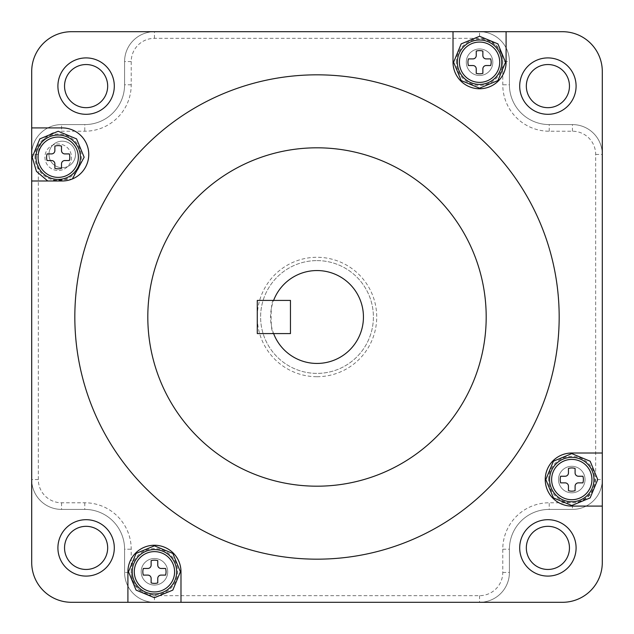<?xml version="1.0" encoding="UTF-8"?>
<svg xmlns="http://www.w3.org/2000/svg" width="634" height="634" viewBox="0 0 634 634"><rect width="100%" height="100%" fill="white"/><g stroke="black" fill="none" stroke-linecap="round" stroke-linejoin="round"><path stroke-width="0.48" stroke-dasharray="3.17 2.38" d="M479.558 48.953A13.266 13.266 0 0 0 466.283 62.219A13.266 13.266 0 0 0 479.558 75.494A13.266 13.266 0 0 0 492.824 62.219A13.266 13.266 0 0 0 479.558 48.953A13.266 13.266 0 0 0 466.283 62.219A13.266 13.266 0 0 0 479.558 75.494A13.266 13.266 0 0 0 492.824 62.219A13.266 13.266 0 0 0 479.558 48.953A13.266 13.266 0 0 0 466.283 62.219A13.266 13.266 0 0 0 479.558 75.494A13.266 13.266 0 0 1 466.283 62.219A13.266 13.266 0 0 1 479.558 48.953A13.266 13.266 0 0 1 492.824 62.219A13.266 13.266 0 0 1 479.558 75.494A13.266 13.266 0 0 0 492.824 62.219A13.266 13.266 0 0 0 479.558 48.953A13.266 13.266 0 0 0 466.283 62.219A13.266 13.266 0 0 0 479.558 75.494A13.266 13.266 0 0 0 492.824 62.219A13.266 13.266 0 0 0 479.558 48.953A13.266 13.266 0 0 0 466.283 62.219A13.266 13.266 0 0 0 479.558 75.494A13.266 13.266 0 0 0 492.824 62.219A13.266 13.266 0 0 0 479.558 48.953M154.442 558.506A13.266 13.266 0 0 0 141.176 571.781A13.266 13.266 0 0 0 154.442 585.047A13.266 13.266 0 0 0 167.717 571.781A13.266 13.266 0 0 0 154.442 558.506A13.266 13.266 0 0 0 141.176 571.781A13.266 13.266 0 0 0 154.442 585.047A13.266 13.266 0 0 0 167.717 571.781A13.266 13.266 0 0 0 154.442 558.506A13.266 13.266 0 0 0 141.176 571.781A13.266 13.266 0 0 0 154.442 585.047A13.266 13.266 0 0 1 141.176 571.781A13.266 13.266 0 0 1 154.442 558.506A13.266 13.266 0 0 1 167.717 571.781A13.266 13.266 0 0 1 154.442 585.047A13.266 13.266 0 0 0 167.717 571.781A13.266 13.266 0 0 0 154.442 558.506A13.266 13.266 0 0 0 141.176 571.781A13.266 13.266 0 0 0 154.442 585.047A13.266 13.266 0 0 0 167.717 571.781A13.266 13.266 0 0 0 154.442 558.506A13.266 13.266 0 0 0 141.176 571.781A13.266 13.266 0 0 0 154.442 585.047A13.266 13.266 0 0 0 167.717 571.781A13.266 13.266 0 0 0 154.442 558.506M571.781 466.283A13.266 13.266 0 0 0 558.506 479.558A13.266 13.266 0 0 0 571.781 492.824A13.266 13.266 0 0 0 585.047 479.558A13.266 13.266 0 0 0 571.781 466.283A13.266 13.266 0 0 0 558.506 479.558A13.266 13.266 0 0 0 571.781 492.824A13.266 13.266 0 0 0 585.047 479.558A13.266 13.266 0 0 0 571.781 466.283A13.266 13.266 0 0 0 558.506 479.558A13.266 13.266 0 0 0 571.781 492.824A13.266 13.266 0 0 1 558.506 479.558A13.266 13.266 0 0 1 571.781 466.283A13.266 13.266 0 0 1 585.047 479.558A13.266 13.266 0 0 1 571.781 492.824A13.266 13.266 0 0 0 585.047 479.558A13.266 13.266 0 0 0 571.781 466.283A13.266 13.266 0 0 0 558.506 479.558A13.266 13.266 0 0 0 571.781 492.824A13.266 13.266 0 0 0 585.047 479.558A13.266 13.266 0 0 0 571.781 466.283A13.266 13.266 0 0 0 558.506 479.558A13.266 13.266 0 0 0 571.781 492.824A13.266 13.266 0 0 0 585.047 479.558A13.266 13.266 0 0 0 571.781 466.283M62.219 141.176A13.266 13.266 0 0 0 48.953 154.442A13.266 13.266 0 0 0 62.219 167.717A13.266 13.266 0 0 0 75.494 154.442A13.266 13.266 0 0 0 62.219 141.176A13.266 13.266 0 0 0 48.953 154.442A13.266 13.266 0 0 0 62.219 167.717A13.266 13.266 0 0 0 75.494 154.442A13.266 13.266 0 0 0 62.219 141.176A13.266 13.266 0 0 0 48.953 154.442A13.266 13.266 0 0 0 62.219 167.717A13.266 13.266 0 0 1 48.953 154.442A13.266 13.266 0 0 1 62.219 141.176A13.266 13.266 0 0 1 75.494 154.442A13.266 13.266 0 0 1 62.219 167.717A13.266 13.266 0 0 0 75.494 154.442A13.266 13.266 0 0 0 62.219 141.176A13.266 13.266 0 0 0 48.953 154.442A13.266 13.266 0 0 0 62.219 167.717A13.266 13.266 0 0 0 75.494 154.442A13.266 13.266 0 0 0 62.219 141.176A13.266 13.266 0 0 0 48.953 154.442A13.266 13.266 0 0 0 62.219 167.717A13.266 13.266 0 0 0 75.494 154.442A13.266 13.266 0 0 0 62.219 141.176M154.442 38.333L154.442 31.7A29.853 29.853 0 0 0 124.589 61.553A29.853 29.853 0 0 1 154.442 31.7A29.853 29.853 0 0 0 124.589 61.553L124.589 84.782A39.807 39.807 0 0 1 84.782 124.589L61.553 124.589A29.853 29.853 0 0 0 31.7 154.442L31.7 479.558A29.853 29.853 0 0 0 61.553 509.411L84.782 509.411A39.807 39.807 0 0 1 124.589 549.218L124.589 572.447A29.853 29.853 0 0 0 154.442 602.3L479.558 602.3A29.853 29.853 0 0 0 509.411 572.447L509.411 549.218A39.807 39.807 0 0 1 549.218 509.411L572.447 509.411A29.853 29.853 0 0 0 602.3 479.558L602.3 154.442A29.853 29.853 0 0 0 572.447 124.589L549.218 124.589A39.807 39.807 0 0 1 509.411 84.782L509.411 61.553A29.853 29.853 0 0 0 479.558 31.7L154.442 31.7A29.853 29.853 0 0 0 124.589 61.553L124.589 84.782A39.807 39.807 0 0 1 84.782 124.589L61.553 124.589A29.853 29.853 0 0 0 31.7 154.442L31.7 479.558A29.853 29.853 0 0 0 61.553 509.411L84.782 509.411A39.807 39.807 0 0 1 124.589 549.218L124.589 572.447A29.853 29.853 0 0 0 154.442 602.3L479.558 602.3A29.853 29.853 0 0 0 509.411 572.447L509.411 549.218A39.807 39.807 0 0 1 549.218 509.411L572.447 509.411A29.853 29.853 0 0 0 602.3 479.558L602.3 154.442A29.853 29.853 0 0 0 572.447 124.589L549.218 124.589A39.807 39.807 0 0 1 509.411 84.782L509.411 61.553A29.853 29.853 0 0 0 479.558 31.7L154.442 31.7A29.853 29.853 0 0 0 124.589 61.553L124.589 84.782A39.807 39.807 0 0 1 84.782 124.589L61.553 124.589A29.853 29.853 0 0 0 31.7 154.442L31.7 562.493A39.807 39.807 0 0 0 71.507 602.3L562.493 602.3A39.807 39.807 0 0 0 602.3 562.493L602.3 71.507A39.807 39.807 0 0 0 562.493 31.7L71.507 31.7A39.807 39.807 0 0 0 31.7 71.507L31.7 479.558A29.853 29.853 0 0 0 61.553 509.411L84.782 509.411A39.807 39.807 0 0 1 124.589 549.218L124.589 572.447A29.853 29.853 0 0 0 154.442 602.3L479.558 602.3A29.853 29.853 0 0 0 509.411 572.447L509.411 549.218A39.807 39.807 0 0 1 549.218 509.411L572.447 509.411A29.853 29.853 0 0 0 602.3 479.558L602.3 154.442A29.853 29.853 0 0 0 572.447 124.589L549.218 124.589A39.807 39.807 0 0 1 509.411 84.782L509.411 61.553A29.853 29.853 0 0 0 479.558 31.7L154.442 31.7A29.853 29.853 0 0 0 124.589 61.553L124.589 84.782A39.807 39.807 0 0 1 84.782 124.589L61.553 124.589A29.853 29.853 0 0 0 31.7 154.442L31.7 479.558A29.853 29.853 0 0 0 61.553 509.411L84.782 509.411A39.807 39.807 0 0 1 124.589 549.218L124.589 572.447A29.853 29.853 0 0 0 154.442 602.3L479.558 602.3A29.853 29.853 0 0 0 509.411 572.447L509.411 549.218A39.807 39.807 0 0 1 549.218 509.411L572.447 509.411A29.853 29.853 0 0 0 602.3 479.558L602.3 154.442A29.853 29.853 0 0 0 572.447 124.589L549.218 124.589A39.807 39.807 0 0 1 509.411 84.782L509.411 61.553A29.853 29.853 0 0 0 479.558 31.7L154.442 31.7A29.853 29.853 0 0 0 124.589 61.553L124.589 84.782A39.807 39.807 0 0 1 84.782 124.589L61.553 124.589A29.853 29.853 0 0 0 31.7 154.442L38.333 154.442A23.22 23.22 0 0 1 61.553 131.222L84.782 131.222A46.441 46.441 0 0 0 131.222 84.782L131.222 61.553A23.22 23.22 0 0 1 154.442 38.333L479.558 38.333A23.22 23.22 0 0 1 502.778 61.553L502.778 84.782A46.441 46.441 0 0 0 549.218 131.222L572.447 131.222A23.22 23.22 0 0 1 595.667 154.442L595.667 479.558A23.22 23.22 0 0 1 572.447 502.778L549.218 502.778A46.441 46.441 0 0 0 502.778 549.218L502.778 572.447A23.22 23.22 0 0 1 479.558 595.667L154.442 595.667A23.22 23.22 0 0 1 131.222 572.447L131.222 549.218A46.441 46.441 0 0 0 84.782 502.778L61.553 502.778A23.22 23.22 0 0 1 38.333 479.558L38.333 154.442M453.017 31.7L453.017 62.219A26.541 26.541 0 0 0 479.558 88.76A26.541 26.541 0 0 0 506.091 62.219L506.091 31.7M317 147.809A169.191 169.191 0 0 0 147.809 317A169.191 169.191 0 0 0 317 486.191A169.191 169.191 0 0 0 486.191 317A169.191 169.191 0 0 0 317 147.809M317 559.172A242.172 242.172 0 0 0 559.172 317A242.172 242.172 0 0 0 317 74.828A242.172 242.172 0 0 0 74.828 317A242.172 242.172 0 0 0 317 559.172M547.895 526.331A21.564 21.564 0 0 0 526.331 547.895A21.564 21.564 0 0 0 547.895 569.459A21.564 21.564 0 0 0 569.459 547.895A21.564 21.564 0 0 0 547.895 526.331M547.895 64.541A21.564 21.564 0 0 0 526.331 86.105A21.564 21.564 0 0 0 547.895 107.669A21.564 21.564 0 0 0 569.459 86.105A21.564 21.564 0 0 0 547.895 64.541M86.105 526.331A21.564 21.564 0 0 0 64.541 547.895A21.564 21.564 0 0 0 86.105 569.459A21.564 21.564 0 0 0 107.669 547.895A21.564 21.564 0 0 0 86.105 526.331M86.105 64.541A21.564 21.564 0 0 0 64.541 86.105A21.564 21.564 0 0 0 86.105 107.669A21.564 21.564 0 0 0 107.669 86.105A21.564 21.564 0 0 0 86.105 64.541M317 363.44A46.441 46.441 0 0 0 363.44 317A46.441 46.441 0 0 0 317 270.559A46.441 46.441 0 0 0 270.559 317A46.441 46.441 0 0 0 317 363.44M273.619 300.413C270.274 299.367 270.266 334.609 273.619 333.587L290.459 333.587L290.459 300.413L273.619 300.413L290.459 300.413L290.459 333.587L273.619 333.587M180.983 602.3L180.983 571.781A26.541 26.541 0 0 0 154.442 545.24A26.541 26.541 0 0 0 127.91 571.781L127.91 602.3M31.7 180.983L62.219 180.983A26.541 26.541 0 0 0 88.76 154.442A26.541 26.541 0 0 0 62.219 127.91L31.7 127.91M602.3 453.017L571.781 453.017A26.541 26.541 0 0 0 545.24 479.558A26.541 26.541 0 0 0 571.781 506.091L602.3 506.091M317 260.606A56.394 56.394 0 0 1 373.394 317A56.394 56.394 0 0 1 317 373.394A56.394 56.394 0 0 1 260.606 317A56.394 56.394 0 0 1 317 260.606A56.394 56.394 0 0 1 373.394 317A56.394 56.394 0 0 1 317 373.394A56.394 56.394 0 0 1 260.606 317A56.394 56.394 0 0 1 317 260.606A56.394 56.394 0 0 0 260.606 317A56.394 56.394 0 0 0 317 373.394M38.333 479.558L31.7 479.558A29.853 29.853 0 0 0 61.553 509.411A29.853 29.853 0 0 1 31.7 479.558A29.853 29.853 0 0 0 61.553 509.411L84.782 509.411A39.807 39.807 0 0 1 124.589 549.218L124.589 572.447A29.853 29.853 0 0 0 154.442 602.3A29.853 29.853 0 0 1 124.589 572.447A29.853 29.853 0 0 0 154.442 602.3L154.442 595.667M61.553 502.778L61.553 509.411L84.782 509.411A39.807 39.807 0 0 1 124.589 549.218L124.589 572.447L131.222 572.447M479.558 595.667L479.558 602.3A29.853 29.853 0 0 0 509.411 572.447L509.411 549.218A39.807 39.807 0 0 1 549.218 509.411L572.447 509.411A29.853 29.853 0 0 0 602.3 479.558A29.853 29.853 0 0 1 572.447 509.411A29.853 29.853 0 0 0 602.3 479.558L595.667 479.558M502.778 572.447L509.411 572.447A29.853 29.853 0 0 1 479.558 602.3A29.853 29.853 0 0 0 509.411 572.447L509.411 549.218A39.807 39.807 0 0 1 549.218 509.411L572.447 509.411L572.447 502.778M595.667 154.442L602.3 154.442A29.853 29.853 0 0 0 572.447 124.589L549.218 124.589A39.807 39.807 0 0 1 509.411 84.782L509.411 61.553A29.853 29.853 0 0 0 479.558 31.7L479.558 38.333M572.447 131.222L572.447 124.589A29.853 29.853 0 0 1 602.3 154.442A29.853 29.853 0 0 0 572.447 124.589L549.218 124.589A39.807 39.807 0 0 1 509.411 84.782L509.411 61.553A29.853 29.853 0 0 0 479.558 31.7A29.853 29.853 0 0 1 509.411 61.553L502.778 61.553M131.222 61.553L124.589 61.553L124.589 84.782A39.807 39.807 0 0 1 84.782 124.589L61.553 124.589A29.853 29.853 0 0 0 31.7 154.442A29.853 29.853 0 0 1 61.553 124.589L61.553 131.222M290.459 300.413L257.285 300.413L257.285 333.587L290.459 333.587M131.222 571.781A23.22 23.22 0 0 1 154.442 548.561A23.22 23.22 0 0 1 177.671 571.781A23.22 23.22 0 0 1 154.442 595.001A23.22 23.22 0 0 1 131.222 571.781M166.053 571.781A11.61 11.61 0 0 1 165.569 575.093L161.084 575.093A3.321 3.321 0 0 0 157.763 578.414L157.763 582.908A11.61 11.61 0 0 1 151.13 582.908L151.13 578.414A3.321 3.321 0 0 0 147.809 575.093L143.316 575.093A11.61 11.61 0 0 1 143.316 568.46L147.809 568.46A3.321 3.321 0 0 0 151.13 565.148L151.13 560.654A11.61 11.61 0 0 1 157.763 560.654L157.763 565.148A3.321 3.321 0 0 0 161.084 568.46L165.569 568.46A11.61 11.61 0 0 1 166.053 571.781M167.717 571.781A13.266 13.266 0 0 1 154.442 585.047A13.266 13.266 0 0 1 141.176 571.781A13.266 13.266 0 0 1 154.442 558.506A13.266 13.266 0 0 1 167.717 571.781A13.266 13.266 0 0 1 154.442 585.047A13.266 13.266 0 0 1 141.176 571.781A13.266 13.266 0 0 1 154.442 558.506A13.266 13.266 0 0 1 167.717 571.781M34.965 157.224A23.22 23.22 0 0 1 58.193 134.004A23.22 23.22 0 0 1 81.414 157.224A23.22 23.22 0 0 1 58.193 180.444A23.22 23.22 0 0 1 34.965 157.224M69.803 157.224A11.61 11.61 0 0 1 69.32 160.545L64.826 160.545A3.321 3.321 0 0 0 61.506 163.857L61.506 168.351A11.61 11.61 0 0 1 54.873 168.351L54.873 163.857A3.321 3.321 0 0 0 51.552 160.545L47.067 160.545A11.61 11.61 0 0 1 47.067 153.911L51.552 153.911A3.321 3.321 0 0 0 54.873 150.591L54.873 146.097A11.61 11.61 0 0 1 61.506 146.097L61.506 150.591A3.321 3.321 0 0 0 64.826 153.911L69.32 153.911A11.61 11.61 0 0 1 69.803 157.224M71.46 157.224A13.266 13.266 0 0 1 58.193 170.498A13.266 13.266 0 0 1 44.919 157.224A13.266 13.266 0 0 1 58.193 143.958A13.266 13.266 0 0 1 71.46 157.224A13.266 13.266 0 0 1 58.193 170.498A13.266 13.266 0 0 1 44.919 157.224A13.266 13.266 0 0 1 58.193 143.958A13.266 13.266 0 0 1 71.46 157.224M456.329 62.219A23.22 23.22 0 0 1 479.558 38.999A23.22 23.22 0 0 1 502.778 62.219A23.22 23.22 0 0 1 479.558 85.439A23.22 23.22 0 0 1 456.329 62.219M491.168 62.219A11.61 11.61 0 0 1 490.684 65.54L486.191 65.54A3.321 3.321 0 0 0 482.87 68.852L482.87 73.346A11.61 11.61 0 0 1 476.237 73.346L476.237 68.852A3.321 3.321 0 0 0 472.916 65.54L468.431 65.54A11.61 11.61 0 0 1 468.431 58.907L472.916 58.907A3.321 3.321 0 0 0 476.237 55.586L476.237 51.092A11.61 11.61 0 0 1 482.87 51.092L482.87 55.586A3.321 3.321 0 0 0 486.191 58.907L490.684 58.907A11.61 11.61 0 0 1 491.168 62.219M492.824 62.219A13.266 13.266 0 0 1 479.558 75.494A13.266 13.266 0 0 1 466.283 62.219A13.266 13.266 0 0 1 479.558 48.953A13.266 13.266 0 0 1 492.824 62.219A13.266 13.266 0 0 1 479.558 75.494A13.266 13.266 0 0 1 466.283 62.219A13.266 13.266 0 0 1 479.558 48.953A13.266 13.266 0 0 1 492.824 62.219M548.561 479.558A23.22 23.22 0 0 1 571.781 456.329A23.22 23.22 0 0 1 595.001 479.558A23.22 23.22 0 0 1 571.781 502.778A23.22 23.22 0 0 1 548.561 479.558M583.391 479.558A11.61 11.61 0 0 1 582.908 482.87L578.414 482.87A3.321 3.321 0 0 0 575.093 486.191L575.093 490.684A11.61 11.61 0 0 1 568.46 490.684L568.46 486.191A3.321 3.321 0 0 0 565.148 482.87L560.654 482.87A11.61 11.61 0 0 1 560.654 476.237L565.148 476.237A3.321 3.321 0 0 0 568.46 472.916L568.46 468.431A11.61 11.61 0 0 1 575.093 468.431L575.093 472.916A3.321 3.321 0 0 0 578.414 476.237L582.908 476.237A11.61 11.61 0 0 1 583.391 479.558M585.047 479.558A13.266 13.266 0 0 1 571.781 492.824A13.266 13.266 0 0 1 558.506 479.558A13.266 13.266 0 0 1 571.781 466.283A13.266 13.266 0 0 1 585.047 479.558A13.266 13.266 0 0 1 571.781 492.824A13.266 13.266 0 0 1 558.506 479.558A13.266 13.266 0 0 1 571.781 466.283A13.266 13.266 0 0 1 585.047 479.558M317 376.715A59.715 59.715 0 0 0 376.715 317A59.715 59.715 0 0 0 317 257.285A59.715 59.715 0 0 0 257.285 317A59.715 59.715 0 0 0 317 376.715M84.782 502.778L84.782 509.411A39.807 39.807 0 0 1 124.589 549.218L131.222 549.218M502.778 549.218L509.411 549.218A39.807 39.807 0 0 1 549.218 509.411L549.218 502.778M549.218 131.222L549.218 124.589A39.807 39.807 0 0 1 509.411 84.782L502.778 84.782M131.222 84.782L124.589 84.782A39.807 39.807 0 0 1 84.782 124.589L84.782 131.222M47.748 180.983L72.355 178.978"/><path stroke-width="0.95" d="M453.017 31.7L453.017 62.219A26.541 26.541 0 0 0 479.558 88.76A26.541 26.541 0 0 0 506.091 62.219L506.091 31.7L71.507 31.7A39.807 39.807 0 0 0 31.7 71.507L31.7 562.493A39.807 39.807 0 0 0 71.507 602.3L562.493 602.3A39.807 39.807 0 0 0 602.3 562.493L602.3 71.507A39.807 39.807 0 0 0 562.493 31.7L506.091 31.7M317 147.809A169.191 169.191 0 0 0 147.809 317A169.191 169.191 0 0 0 317 486.191A169.191 169.191 0 0 0 486.191 317A169.191 169.191 0 0 0 317 147.809M317 559.172A242.172 242.172 0 0 0 559.172 317A242.172 242.172 0 0 0 317 74.828A242.172 242.172 0 0 0 74.828 317A242.172 242.172 0 0 0 317 559.172M86.105 114.302A28.197 28.197 0 0 1 57.908 86.105A28.197 28.197 0 0 1 86.105 57.908A28.197 28.197 0 0 1 114.302 86.105A28.197 28.197 0 0 1 86.105 114.302M86.105 64.541A21.564 21.564 0 0 0 64.541 86.105A21.564 21.564 0 0 0 86.105 107.669A21.564 21.564 0 0 0 107.669 86.105A21.564 21.564 0 0 0 86.105 64.541M86.105 576.092A28.197 28.197 0 0 1 57.908 547.895A28.197 28.197 0 0 1 86.105 519.698A28.197 28.197 0 0 1 114.302 547.895A28.197 28.197 0 0 1 86.105 576.092M86.105 526.331A21.564 21.564 0 0 0 64.541 547.895A21.564 21.564 0 0 0 86.105 569.459A21.564 21.564 0 0 0 107.669 547.895A21.564 21.564 0 0 0 86.105 526.331M547.895 576.092A28.197 28.197 0 0 1 519.698 547.895A28.197 28.197 0 0 1 547.895 519.698A28.197 28.197 0 0 1 576.092 547.895A28.197 28.197 0 0 1 547.895 576.092M547.895 526.331A21.564 21.564 0 0 0 526.331 547.895A21.564 21.564 0 0 0 547.895 569.459A21.564 21.564 0 0 0 569.459 547.895A21.564 21.564 0 0 0 547.895 526.331M547.895 114.302A28.197 28.197 0 0 1 519.698 86.105A28.197 28.197 0 0 1 547.895 57.908A28.197 28.197 0 0 1 576.092 86.105A28.197 28.197 0 0 1 547.895 114.302M547.895 64.541A21.564 21.564 0 0 0 526.331 86.105A21.564 21.564 0 0 0 547.895 107.669A21.564 21.564 0 0 0 569.459 86.105A21.564 21.564 0 0 0 547.895 64.541M317 363.44A46.441 46.441 0 0 0 363.44 317A46.441 46.441 0 0 0 273.619 300.413L290.459 300.413L290.459 333.587L273.619 333.587A46.441 46.441 0 0 0 317 363.44M602.3 453.017L571.781 453.017A26.541 26.541 0 0 0 545.24 479.558A26.541 26.541 0 0 0 571.781 506.091L602.3 506.091M31.7 180.983L62.219 180.983A26.541 26.541 0 0 0 88.76 154.442A26.541 26.541 0 0 0 62.219 127.91L31.7 127.91M180.983 602.3L180.983 571.781A26.541 26.541 0 0 0 154.442 545.24A26.541 26.541 0 0 0 127.91 571.781L127.91 602.3M273.619 333.587L257.285 333.587L257.285 300.413L273.619 300.413M290.459 333.587L290.459 300.413M166.053 571.781A11.61 11.61 0 0 1 165.569 575.093L161.084 575.093A3.321 3.321 0 0 0 157.763 578.414L157.763 582.908A11.61 11.61 0 0 1 151.13 582.908L151.13 578.414A3.321 3.321 0 0 0 147.809 575.093L143.316 575.093A11.61 11.61 0 0 1 143.316 568.46L147.809 568.46A3.321 3.321 0 0 0 151.13 565.148L151.13 560.654A11.61 11.61 0 0 1 157.763 560.654L157.763 565.148A3.321 3.321 0 0 0 161.084 568.46L165.569 568.46A11.61 11.61 0 0 1 166.053 571.781M69.803 157.224A11.61 11.61 0 0 1 69.32 160.545L64.826 160.545A3.321 3.321 0 0 0 61.506 163.857L61.506 168.351A11.61 11.61 0 0 1 54.873 168.351L54.873 163.857A3.321 3.321 0 0 0 51.552 160.545L47.067 160.545A11.61 11.61 0 0 1 47.067 153.911L51.552 153.911A3.321 3.321 0 0 0 54.873 150.591L54.873 146.097A11.61 11.61 0 0 1 61.506 146.097L61.506 150.591A3.321 3.321 0 0 0 64.826 153.911L69.32 153.911A11.61 11.61 0 0 1 69.803 157.224M491.168 62.219A11.61 11.61 0 0 1 490.684 65.54L486.191 65.54A3.321 3.321 0 0 0 482.87 68.852L482.87 73.346A11.61 11.61 0 0 1 476.237 73.346L476.237 68.852A3.321 3.321 0 0 0 472.916 65.54L468.431 65.54A11.61 11.61 0 0 1 468.431 58.907L472.916 58.907A3.321 3.321 0 0 0 476.237 55.586L476.237 51.092A11.61 11.61 0 0 1 482.87 51.092L482.87 55.586A3.321 3.321 0 0 0 486.191 58.907L490.684 58.907A11.61 11.61 0 0 1 491.168 62.219M583.391 479.558A11.61 11.61 0 0 1 582.908 482.87L578.414 482.87A3.321 3.321 0 0 0 575.093 486.191L575.093 490.684A11.61 11.61 0 0 1 568.46 490.684L568.46 486.191A3.321 3.321 0 0 0 565.148 482.87L560.654 482.87A11.61 11.61 0 0 1 560.654 476.237L565.148 476.237A3.321 3.321 0 0 0 568.46 472.916L568.46 468.431A11.61 11.61 0 0 1 575.093 468.431L575.093 472.916A3.321 3.321 0 0 0 578.414 476.237L582.908 476.237A11.61 11.61 0 0 1 583.391 479.558M132.252 571.781A22.198 22.198 0 0 1 154.442 549.583A22.198 22.198 0 0 1 176.64 571.781A22.198 22.198 0 0 1 154.442 593.979A22.198 22.198 0 0 1 132.252 571.781M134.289 571.781A20.153 20.153 0 0 0 154.442 591.934A20.153 20.153 0 0 0 174.596 571.781A20.153 20.153 0 0 0 154.442 551.628A20.153 20.153 0 0 0 134.289 571.781M35.995 157.224A22.198 22.198 0 0 1 58.193 135.026A22.198 22.198 0 0 1 80.383 157.224A22.198 22.198 0 0 1 58.193 179.422A22.198 22.198 0 0 1 35.995 157.224M38.04 157.224A20.153 20.153 0 0 0 58.193 177.377A20.153 20.153 0 0 0 78.347 157.224A20.153 20.153 0 0 0 58.193 137.071A20.153 20.153 0 0 0 38.04 157.224M457.36 62.219A22.198 22.198 0 0 1 479.558 40.021A22.198 22.198 0 0 1 501.748 62.219A22.198 22.198 0 0 1 479.558 84.417A22.198 22.198 0 0 1 457.36 62.219M459.404 62.219A20.153 20.153 0 0 0 479.558 82.372A20.153 20.153 0 0 0 499.711 62.219A20.153 20.153 0 0 0 479.558 42.066A20.153 20.153 0 0 0 459.404 62.219M549.583 479.558A22.198 22.198 0 0 1 571.781 457.36A22.198 22.198 0 0 1 593.979 479.558A22.198 22.198 0 0 1 571.781 501.748A22.198 22.198 0 0 1 549.583 479.558M551.628 479.558A20.153 20.153 0 0 0 571.781 499.711A20.153 20.153 0 0 0 591.934 479.558A20.153 20.153 0 0 0 571.781 459.404A20.153 20.153 0 0 0 551.628 479.558M128.488 571.781L136.072 553.442L154.442 545.826L172.813 553.442L180.397 571.781L172.813 590.111L154.442 597.735L136.072 590.111L128.488 571.781M47.748 180.983L36.447 171.394L32.239 157.224L39.823 138.894L58.193 131.27L76.563 138.894L84.148 157.224L72.355 178.978M453.603 62.219L461.187 43.889L479.558 36.265L497.928 43.889L505.512 62.219L497.928 80.558L479.558 88.174L461.187 80.558L453.603 62.219M545.826 479.558L553.411 461.219L571.781 453.603L590.151 461.219L597.735 479.558L590.151 497.888L571.781 505.512L553.411 497.888L545.826 479.558"/></g></svg>
